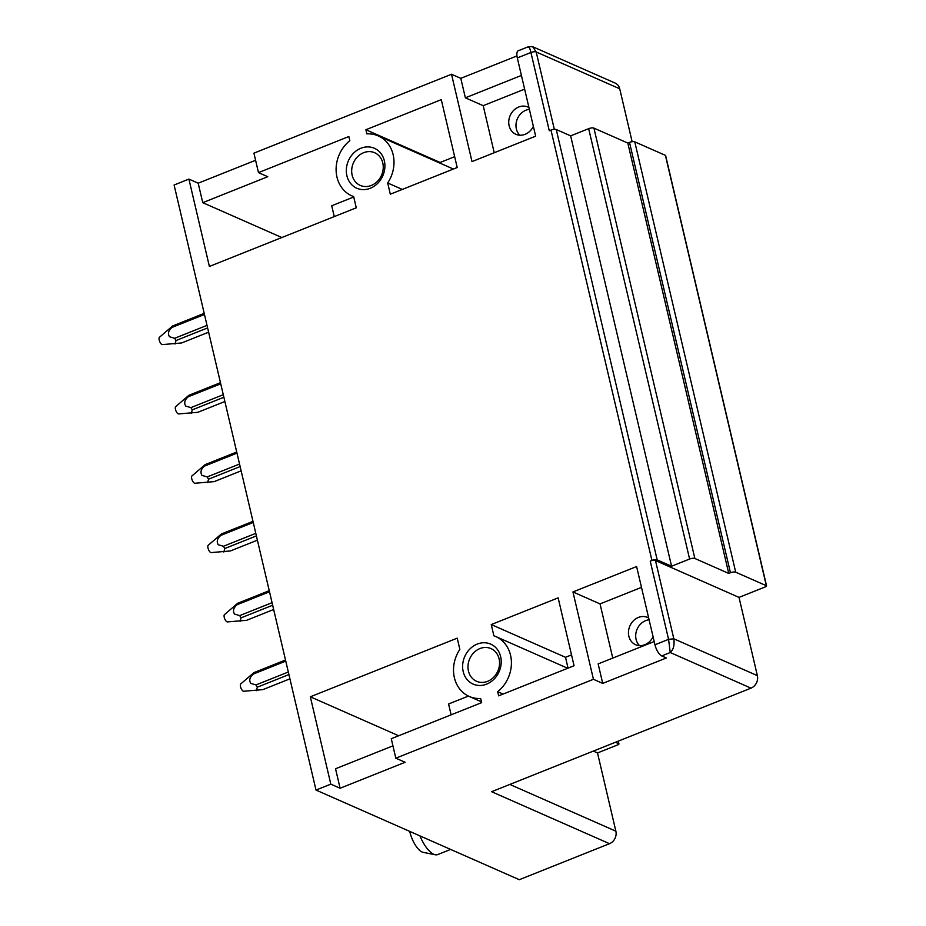 <?xml version="1.0" encoding="UTF-8"?>
<svg xmlns="http://www.w3.org/2000/svg" width="926" height="926" viewBox="0 0 926 926"><rect width="100%" height="100%" fill="white"/><g stroke="black" fill="none" stroke-linecap="round" stroke-linejoin="round"><path stroke-width="1.39" d="M509.832 784.426L615.871 831.189A9.92 8.531 113.8 0 1 609.493 843.69L519.289 879.7L316.009 790.063L174.1 185.015L188.904 179.1L209.392 266.445L356.279 207.806L353.639 196.567A32.757 28.15 -66.2 0 1 351.845 195.861L353.663 196.659M360.92 148.241A21.83 18.775 -66.2 0 0 346.891 175.732A21.83 18.775 -66.2 0 0 370.307 188.267A21.83 18.775 -66.2 0 0 384.336 160.777A21.83 18.775 -66.2 0 0 360.92 148.241M363.629 152.697A17.86 15.36 -66.2 0 0 351.776 169.03A17.86 15.36 -66.2 0 0 360.26 185.42A17.86 15.36 -66.2 0 0 371.303 185.455A17.86 15.36 -66.2 0 0 383.156 169.111A17.86 15.36 -66.2 0 0 374.671 152.732A17.86 15.36 -66.2 0 0 363.629 152.697M554.327 129.316L536.189 51.96L619.726 88.792A9.92 8.531 113.8 0 0 615.223 83.108L532.635 46.694L536.189 51.96A3.97 1.343 166.8 0 0 530.934 52.504L517.31 57.933L535.668 136.18L472.005 161.599L451.518 74.254L460.801 78.34L465.373 97.82L483.198 105.68L494.229 152.721M351.845 195.861A32.757 28.15 -66.2 0 1 336.126 170.72A32.757 28.15 -66.2 0 1 349.831 140.671L348.859 136.527L258.481 172.618L253.921 153.149L451.518 74.254M316.009 790.063L330.814 784.148L310.326 696.803L457.212 638.153L459.852 649.392A32.757 28.15 -66.2 0 0 469.25 696.456A32.757 28.15 -66.2 0 0 480.675 698.493L481.647 702.637L391.27 738.716L395.83 758.186L593.439 679.29L572.951 591.945L636.602 566.538L654.96 644.785A9.92 3.82 -111.8 0 0 661.731 655.932L666.373 657.969L602.722 683.388L598.15 663.919L654.196 641.544M570.636 135.867L671.57 566.226L657.182 559.883L556.248 129.524L570.636 135.867L588.67 128.668A3.97 1.343 166.8 0 1 593.936 128.124L627.816 143.067L629.506 142.384A3.97 1.343 166.8 0 1 634.773 141.852L665.4 155.348A1.991 0.671 166.8 0 1 665.632 155.58L766.578 585.938A1.991 0.671 166.8 0 1 765.57 586.795L739.017 597.397L757.375 675.644L673.827 638.801L668.572 639.345L670.239 652.529C673.468 649.635 674.672 645.063 673.827 638.801L655.481 560.554A3.97 1.343 166.8 0 0 650.226 561.098L651.916 560.415L550.982 130.068L549.28 130.74L530.934 52.504C529.522 47.052 528.653 45.374 528.329 47.481M387.681 182.978A32.757 28.15 -66.2 0 0 378.271 135.925A32.757 28.15 -66.2 0 0 366.858 133.876L365.886 129.733L441.285 99.638L457.201 167.513L390.309 194.217L387.681 182.978L402.301 189.425M497.69 691.699A32.757 28.15 -66.2 0 0 511.395 661.65A32.757 28.15 -66.2 0 0 495.688 636.509A32.757 28.15 -66.2 0 0 493.882 635.803L491.255 624.564L558.146 597.86L574.062 665.736L498.663 695.843L497.69 691.699L503.084 694.072M477.214 644.102A21.83 18.775 -66.2 0 0 463.197 671.593A21.83 18.775 -66.2 0 0 486.613 684.14A21.83 18.775 -66.2 0 0 500.642 656.638A21.83 18.775 -66.2 0 0 477.214 644.102M258.481 172.618L267.764 176.704L202.748 202.667L281.817 237.531M353.732 196.983L331.716 205.769L334.263 216.591M255.588 160.279L198.187 183.198L202.748 202.667M517.31 57.933A9.92 3.82 -111.8 0 1 518.271 50.768L528.642 46.624L532.658 46.705M521.419 75.434L465.373 97.82M524.625 89.127L483.198 105.68M528.954 107.59A14.885 12.802 -66.2 0 0 527.901 107.046A14.885 12.802 -66.2 0 0 509.15 118.597A14.885 12.802 -66.2 0 0 515.886 134.293A14.885 12.802 -66.2 0 0 533.364 126.353M516.951 55.93L460.801 78.34M519.799 135.219A14.885 12.802 113.8 0 1 516.395 121.792A14.885 12.802 113.8 0 1 529.371 109.361M378.271 135.925L452.525 168.671A32.757 28.15 113.8 0 1 453.346 169.041M454.666 156.679L440.139 162.478L440.325 163.289M440.139 162.478L365.886 129.733M188.904 179.1L198.187 183.198M619.726 88.792L632.134 141.701M757.375 675.644A9.92 8.531 113.8 0 1 750.998 688.145L491.613 791.707L609.493 843.69M618.29 741.124L618.938 743.925A1.991 0.671 166.8 0 1 617.943 744.793L597.513 752.942L615.871 831.189M639.519 645.642A14.885 12.802 113.8 0 1 636.116 632.215A14.885 12.802 113.8 0 1 649.091 619.783M653.073 636.775A14.885 12.802 113.8 0 1 635.606 644.716A14.885 12.802 113.8 0 1 628.87 629.02A14.885 12.802 113.8 0 1 647.621 617.468A14.885 12.802 113.8 0 1 648.675 618.012M568.043 668.144L565.508 657.31L571.527 654.913M487.608 681.316A17.86 15.36 -66.2 0 0 499.461 664.984A17.86 15.36 -66.2 0 0 490.977 648.594A17.86 15.36 -66.2 0 0 479.934 648.559A17.86 15.36 -66.2 0 0 468.081 664.891A17.86 15.36 -66.2 0 0 476.566 681.281A17.86 15.36 -66.2 0 0 487.608 681.316M451.124 714.826L448.578 703.992L468.429 696.074M671.57 566.226L689.604 559.026L588.67 128.668M593.936 128.124L694.87 558.482A3.97 1.343 166.8 0 0 689.604 559.026M694.87 558.482L728.75 573.425L627.816 143.067M728.75 573.425L730.452 572.743L629.506 142.384M634.773 141.852L735.707 572.199A3.97 1.343 166.8 0 0 730.452 572.743M735.707 572.199L766.346 585.707L665.4 155.348M655.481 560.554L739.017 597.397M612.757 658.085L600.048 603.902L641.487 587.362M615.443 742.258L618.707 743.694L618.128 741.194M565.508 657.31L491.255 624.564M600.048 603.902L572.951 591.945M392.937 745.847L335.536 768.765L340.097 788.246L330.814 784.148M398.678 735.765L310.326 696.803M556.248 129.524A3.97 1.343 166.8 0 0 550.982 130.068M657.182 559.883A3.97 1.343 166.8 0 0 651.916 560.415M395.83 758.186L405.113 762.283L340.097 788.246M593.439 679.29L602.722 683.388M593.323 751.09L597.513 752.942M450.615 849.42L437.651 854.594A24.817 9.538 -111.8 0 1 435.22 854.756L423.113 852.337A17.86 6.864 -111.8 0 1 409.755 831.398M435.22 854.756A24.817 9.538 -111.8 0 1 419.918 835.877M285.764 661.118L253.435 674.024A9.92 3.808 -111.8 0 1 253.944 672.612L285.509 660.007M253.921 672.612L240.737 683.944A3.97 1.528 -111.8 0 0 240.841 687.763A3.97 1.528 -111.8 0 0 243.654 691.247L262.915 689.615L289.919 678.839M288.322 672.021L255.993 684.927A9.92 3.808 -111.8 0 0 257.359 687.161L288.924 674.568M257.335 687.173L256.328 690.68M255.97 684.927L250.772 683.388C248.851 680.182 249.731 677.068 253.423 674.035M269.501 591.783L237.172 604.701A9.92 3.808 -111.8 0 1 237.681 603.277L269.246 590.672M237.658 603.289L224.474 614.609A3.97 1.528 -111.8 0 0 224.578 618.429A3.97 1.528 -111.8 0 0 227.391 621.913L246.652 620.293L273.656 609.505M272.059 602.687L239.73 615.593A9.92 3.808 -111.8 0 0 241.096 617.839L272.661 605.234M241.073 617.839L240.066 621.346M239.718 615.605L234.509 614.054C232.588 610.859 233.468 607.734 237.16 604.701M253.238 522.461L220.909 535.367A9.92 3.808 -111.8 0 1 221.418 533.943L252.983 521.35M221.395 533.955L208.211 545.275A3.97 1.528 -111.8 0 0 208.315 549.095A3.97 1.528 -111.8 0 0 211.128 552.59L230.4 550.958L257.393 540.182M255.796 533.353L223.467 546.259A9.92 3.808 -111.8 0 0 224.833 548.505L256.398 535.899M224.81 548.516L223.814 552.012M223.455 546.271L218.247 544.731C216.325 541.525 217.216 538.411 220.897 535.367M236.987 453.127L204.658 466.033A9.92 3.808 -111.8 0 1 205.155 464.62L236.72 452.015M205.144 464.62L191.948 475.952A3.97 1.528 -111.8 0 0 192.052 479.772A3.97 1.528 -111.8 0 0 194.865 483.256L214.137 481.624L241.142 470.848M239.533 464.03L207.204 476.936A9.92 3.808 -111.8 0 0 208.57 479.17L240.135 466.577M208.558 479.182L207.551 482.689M207.192 476.936L201.984 475.397C200.062 472.202 200.954 469.077 204.634 466.044M220.724 383.804L188.395 396.71A9.92 3.808 -111.8 0 1 188.892 395.286L220.457 382.681M188.881 395.298L175.685 406.618A3.97 1.528 -111.8 0 0 175.79 410.438A3.97 1.528 -111.8 0 0 178.602 413.934L197.875 412.301L224.879 401.514M191.288 413.355L192.295 409.848L223.872 397.242M223.282 394.696L190.953 407.602A9.92 3.808 -111.8 0 0 192.307 409.848M190.93 407.614L185.721 406.063C183.799 402.868 184.691 399.754 188.372 396.71M204.461 314.47L172.132 327.376A9.92 3.808 -111.8 0 1 172.63 325.964L204.195 313.358M172.618 325.964L159.422 337.295A3.97 1.528 -111.8 0 0 159.527 341.104A3.97 1.528 -111.8 0 0 162.339 344.599L181.612 342.967L208.616 332.191M175.026 344.021L176.033 340.525L207.609 327.908M207.019 325.362L174.69 338.279A9.92 3.808 -111.8 0 0 176.044 340.513M174.667 338.279L169.458 336.74C167.548 333.534 168.428 330.42 172.109 327.387M650.226 561.098L668.572 639.345L654.96 644.785M750.998 688.145L670.239 652.529L661.731 655.932M567.707 668.271L495.688 636.509M481.451 701.839L469.25 696.456"/></g></svg>
